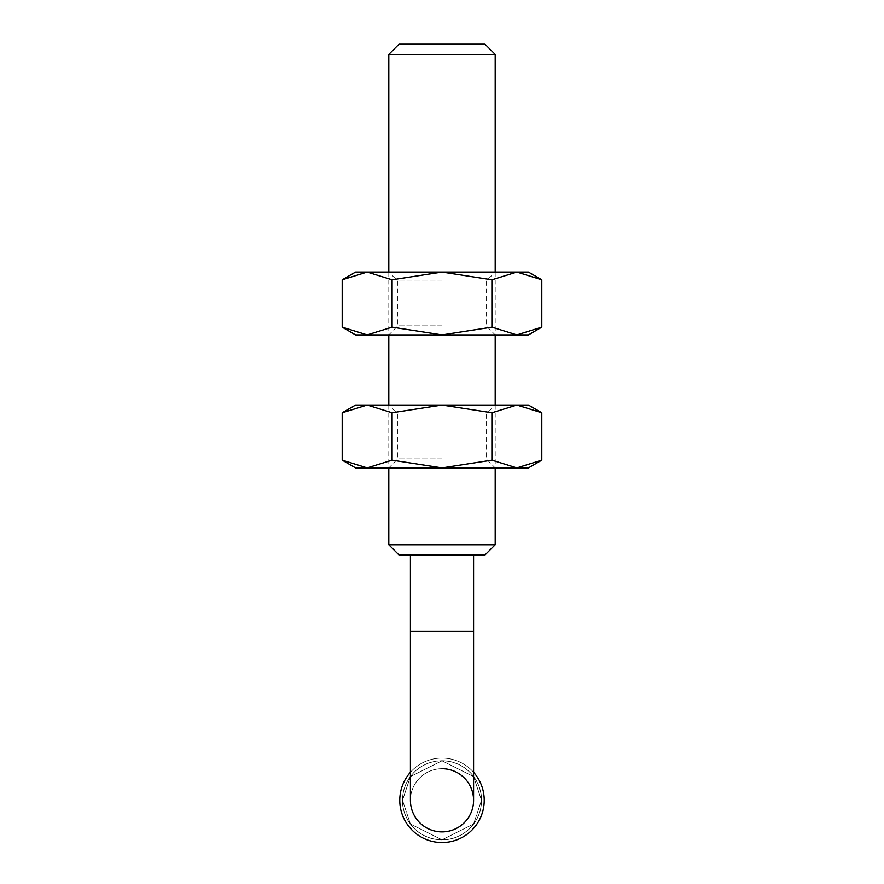 <?xml version="1.0" encoding="UTF-8"?>
<svg xmlns="http://www.w3.org/2000/svg" width="884" height="884" viewBox="0 0 884 884"><rect width="100%" height="100%" fill="white"/><g stroke="black" fill="none" stroke-linecap="round" stroke-linejoin="round"><path stroke-width="0.66" stroke-dasharray="4.42 3.31" d="M541.804 279.786L516.853 272.073L491.902 279.786L442 272.073L388.805 272.073L528.433 272.073M442 281.068L397.8 281.068L442 281.068M442 325.887L397.8 325.887L442 325.887M342.196 327.168L367.147 334.892L528.433 334.892M355.567 334.892L367.147 334.892L392.098 327.168L442 334.892L491.902 327.168L516.853 334.892L541.804 327.168M355.567 272.073L442 272.073L392.098 279.786L367.147 272.073L342.196 279.786M442 334.892L495.195 334.892L442 334.892M442 272.073L495.195 272.073L442 272.073M491.902 279.786L491.902 327.168M392.098 279.786L392.098 327.168M481.493 800.307L473.592 823.999L442 839.8L410.408 823.999L402.507 800.307A39.493 39.493 0 0 1 442 760.815A39.493 39.493 0 0 1 481.493 800.307A39.493 39.493 0 0 1 442 839.8A39.493 39.493 0 0 1 402.507 800.307L410.408 776.605L442 760.815L473.592 776.605L481.493 800.307A39.493 39.493 0 0 1 442 839.8A39.493 39.493 0 0 1 402.507 800.307L410.408 823.999L442 839.8L473.592 823.999L481.493 800.307L473.592 776.605L442 760.815L410.408 776.605L402.507 800.307A39.493 39.493 0 0 1 442 760.815A39.493 39.493 0 0 1 481.493 800.307M484.222 800.307A42.222 42.222 0 0 1 442 842.529A42.222 42.222 0 0 1 399.778 800.307A42.222 42.222 0 0 1 442 758.085A42.222 42.222 0 0 1 484.222 800.307A42.222 42.222 0 0 1 442 842.529A42.222 42.222 0 0 1 399.778 800.307A42.222 42.222 0 0 1 442 758.085A42.222 42.222 0 0 1 484.222 800.307A42.222 42.222 0 0 1 442 842.529A42.222 42.222 0 0 1 399.778 800.307A42.222 42.222 0 0 1 442 758.085A42.222 42.222 0 0 1 484.222 800.307A42.222 42.222 0 0 1 442 842.529A42.222 42.222 0 0 1 399.778 800.307A42.222 42.222 0 0 1 442 758.085A42.222 42.222 0 0 1 484.222 800.307M473.581 800.307A31.581 31.581 0 0 1 442 831.888A31.581 31.581 0 0 1 410.419 800.307A31.581 31.581 0 0 1 442 768.726A31.581 31.581 0 0 1 473.581 800.307A31.581 31.581 0 0 1 442 831.888A31.581 31.581 0 0 1 410.419 800.307A31.581 31.581 0 0 1 442 768.726A31.581 31.581 0 0 1 473.581 800.307A31.581 31.581 0 0 0 442 768.726A31.581 31.581 0 0 0 410.419 800.307A31.581 31.581 0 0 1 442 768.726A31.581 31.581 0 0 0 410.419 800.307M541.804 412.762L516.853 405.049L491.902 412.762L442 405.049L388.805 405.049L528.433 405.049M442 414.043L397.8 414.043L442 414.043M442 458.873L397.8 458.873L442 458.873M342.196 460.144L367.147 467.868L528.433 467.868M355.567 467.868L367.147 467.868L392.098 460.144L442 467.868L491.902 460.144L516.853 467.868L541.804 460.144M355.567 405.049L442 405.049L392.098 412.762L367.147 405.049L342.196 412.762M442 467.868L495.195 467.868L442 467.868M442 405.049L495.195 405.049L442 405.049M491.902 412.762L491.902 460.144M392.098 412.762L392.098 460.144M388.805 272.073L388.805 334.892L397.8 325.887L397.8 281.068L388.805 272.073M388.805 405.049L388.805 467.868L397.8 458.873L397.8 414.043L388.805 405.049M495.195 272.073L495.195 334.892L486.2 325.887L486.2 281.068L495.195 272.073M495.195 405.049L495.195 467.868L486.2 458.873L486.2 414.043L495.195 405.049M473.581 554.964L410.419 554.964L473.581 554.964M410.419 772.284A42.222 42.222 0 0 1 473.581 772.284A42.222 42.222 0 0 0 410.419 772.284M399.004 554.964L484.996 554.964M388.805 544.765L495.195 544.765M388.805 54.399L495.195 54.399M399.004 44.2L484.996 44.2M481.559 800.307A39.559 39.559 0 0 1 442 839.866A39.559 39.559 0 0 1 402.441 800.307A39.559 39.559 0 0 1 442 760.748A39.559 39.559 0 0 1 481.559 800.307M473.581 631.43L410.419 631.43"/><path stroke-width="1.33" d="M541.804 279.786L528.433 272.073L516.853 272.073L541.804 279.786L541.804 327.168L528.433 334.892L442 334.892L392.098 327.168L367.147 334.892L342.196 327.168L342.196 279.786L367.147 272.073L355.567 272.073L342.196 279.786M541.804 327.168L516.853 334.892L491.902 327.168L442 334.892L355.567 334.892L342.196 327.168M442 272.073L367.147 272.073L392.098 279.786L442 272.073L491.902 279.786L516.853 272.073L442 272.073M392.098 279.786L392.098 327.168M491.902 279.786L491.902 327.168M541.804 412.762L528.433 405.049L516.853 405.049L541.804 412.762L541.804 460.144L528.433 467.868L442 467.868L392.098 460.144L367.147 467.868L342.196 460.144L342.196 412.762L367.147 405.049L355.567 405.049L342.196 412.762M541.804 460.144L516.853 467.868L491.902 460.144L442 467.868L355.567 467.868L342.196 460.144M442 405.049L367.147 405.049L392.098 412.762L442 405.049L491.902 412.762L516.853 405.049L442 405.049M392.098 412.762L392.098 460.144M491.902 412.762L491.902 460.144M442 831.888A31.581 31.581 0 0 0 473.581 800.307A31.581 31.581 0 0 1 442 831.888A31.581 31.581 0 0 1 410.419 800.307A31.581 31.581 0 0 0 442 831.888A31.581 31.581 0 0 1 410.419 800.307L410.419 631.43L473.581 631.43L473.581 800.307A31.581 31.581 0 0 0 442 768.726M388.805 54.399L495.195 54.399L484.996 44.2L399.004 44.2L388.805 54.399L388.805 272.073M388.805 334.892L388.805 405.049M388.805 467.868L388.805 544.765L495.195 544.765L495.195 467.868M495.195 54.399L495.195 272.073M495.195 334.892L495.195 405.049M495.195 544.765L484.996 554.964L399.004 554.964L388.805 544.765M410.419 554.964L410.419 631.43M473.581 554.964L473.581 631.43M484.222 800.307A42.222 42.222 0 0 0 473.581 772.284A42.222 42.222 0 0 1 442 842.529A42.222 42.222 0 0 1 410.419 772.284A42.222 42.222 0 0 0 399.778 800.307"/></g></svg>
